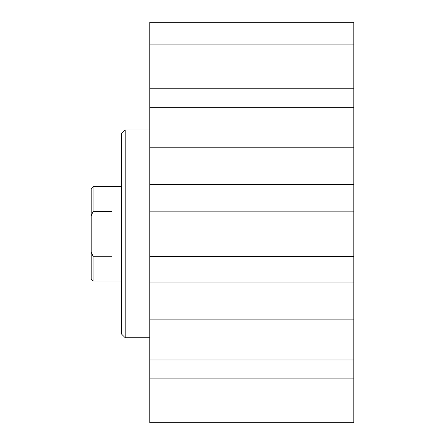 <?xml version="1.0" encoding="UTF-8"?>
<svg xmlns="http://www.w3.org/2000/svg" width="445" height="445" viewBox="0 0 445 445"><rect width="100%" height="100%" fill="white"/><g stroke="black" fill="none" stroke-linecap="round" stroke-linejoin="round"><path stroke-width="0.67" d="M353.797 44.917L353.797 22.25L149.77 22.25L149.77 422.75L353.797 422.75L353.797 44.917L149.77 44.917M125.206 337.738L125.206 129.929L121.429 133.711L121.429 333.961L125.206 337.738L149.77 337.738M125.206 129.929L149.77 129.929M353.797 378.879L149.77 378.879M353.797 359.966L149.77 359.966M353.797 319.883L149.77 319.883M353.797 282.953L149.77 282.953M353.797 256.504L149.77 256.504M353.797 211.164L149.77 211.164M353.797 184.72L149.77 184.72M353.797 147.79L149.77 147.79M353.797 107.701L149.77 107.701M353.797 88.794L149.77 88.794M111.984 211.403L111.984 256.27L93.094 256.27L91.203 251.953L91.203 215.714L93.094 211.403L111.984 211.403M121.429 281.062L93.094 281.062L93.094 256.27M93.094 211.403L93.094 186.605L121.429 186.605M91.203 251.953L91.203 279.176L93.094 281.062M93.094 186.605L91.203 188.496L91.203 215.714"/></g></svg>
